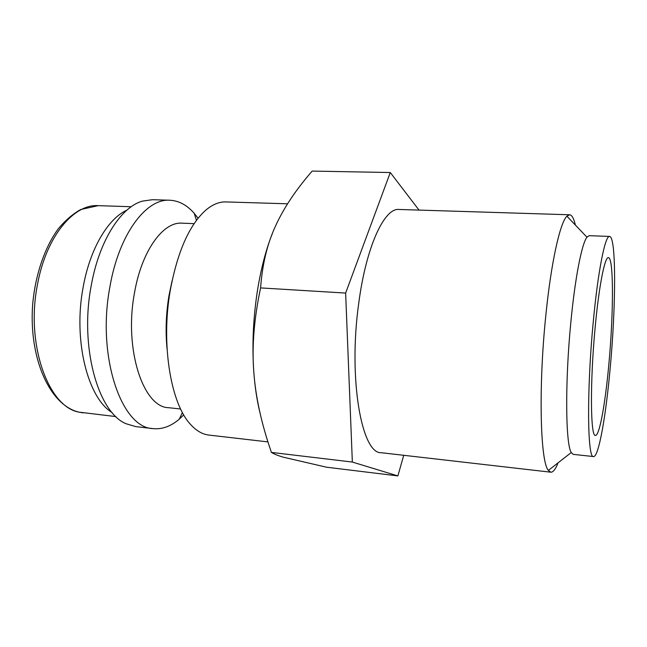 <?xml version="1.0" encoding="UTF-8"?>
<svg xmlns="http://www.w3.org/2000/svg" width="647" height="647" viewBox="0 0 647 647"><rect width="100%" height="100%" fill="white"/><g stroke="black" fill="none" stroke-linecap="round" stroke-linejoin="round"><path stroke-width="0.97" d="M287.567 203.805L225.843 201.929C219.325 201.718 212.734 204.379 206.078 209.903C189.409 224.622 177.448 251.594 170.193 290.81C160.828 344.455 170.816 403.623 190.453 424.311C196.235 430.748 202.374 434.331 208.852 435.067L267.947 441.901M172.07 280.806L168.924 295.938C165.98 314.005 165.365 331.765 167.088 349.226M194.132 223.636L182.017 223.166C163.028 221.549 141.442 251.028 134.358 293.657C123.941 349.679 143.408 407.44 168.568 407.699L180.618 408.993M198.079 218.241L194.229 213.34C186.999 205.05 178.847 200.683 169.773 200.23C146.141 198.37 118.902 234.157 109.885 286.953C96.581 356.764 121.685 428.233 153.129 428.621C162.171 429.487 170.865 426.349 179.227 419.191L183.748 414.897M169.773 200.23L152.36 199.705L142.267 201.144C120.811 207.25 99.072 240.935 91.203 285.764C79.444 346.873 98.077 412.479 126.044 423.728L135.821 426.616L153.129 428.621M126.869 210.17C108.009 218.621 89.998 248.707 83.188 287.025C72.949 340.128 87.733 398.099 112.117 412.56M259.957 412.657C256.924 400.42 254.853 386.591 253.745 371.168C252.039 345.587 253.155 319.505 257.094 292.913C260.604 270.163 265.707 250.34 272.387 233.438M397.865 475.917L326.452 467.191L283.087 457.138C277.749 455.528 273.867 453.951 271.425 452.407C261.372 423.518 255.484 396.441 253.745 371.168C251.853 345.991 254.134 318.235 260.595 287.907C262.294 264.461 267.26 243.854 275.493 226.094C283.621 208.172 295.849 189.83 312.178 171.083L390.278 172.531L345.635 293.075L352.348 462.055L397.865 475.917L403.744 455.294M609.571 236.438L589.166 235.67L586.95 237.198C581.879 243.466 575.134 277.369 570.905 321.664C564.936 381.787 565.567 444.352 571.261 452.528L573.226 454.364L593.534 456.564C598.742 457.292 606.118 414.727 610.388 365.887C616.009 304.64 616.267 236.422 609.571 236.438C605.196 235.128 597.893 271.247 593.145 323.128C586.619 391.548 587.444 459.095 593.534 456.564M575.393 225.091C573.832 218.419 571.891 214.974 569.578 214.78L566.909 216.195C560.076 222.617 551.123 262.31 545.825 315.38C538.304 387.537 540.31 462.063 548.381 470.401L550.823 472.197C553.136 472.334 555.555 469.212 558.07 462.831M550.823 472.197L381.237 452.714C361.673 454.081 348.078 378.713 358.721 303.386C366.121 246.491 384.383 207.744 398.964 209.466L569.578 214.78M609.013 362.466C605.519 402.208 599.567 436.078 595.442 435.415C590.493 437.291 589.91 382.717 595.103 327.989C598.904 286.265 604.816 256.6 608.398 257.643C613.744 257.401 613.615 312.42 609.013 362.466M419.03 210.089L390.278 172.531M352.348 462.055L271.425 452.407M345.635 293.075L260.595 287.907M78.117 411.937C49.601 404.545 28.848 358.309 32.617 305.004C35.148 275.21 44.667 247.437 58.198 228.925C65.226 220.433 72.763 213.963 80.786 209.499L98.223 205.649C73.807 203.829 46.277 236.357 37.566 284.082C25.362 343.848 48.25 406.906 78.95 412.131L115.926 416.587M182.438 412.576L179.227 419.191M571.261 452.528L548.381 470.401M586.95 237.198L566.909 216.195M83.123 412.883L78.78 412.107M98.223 205.649L131.22 206.741M196.453 220.36L194.229 213.34"/></g></svg>
